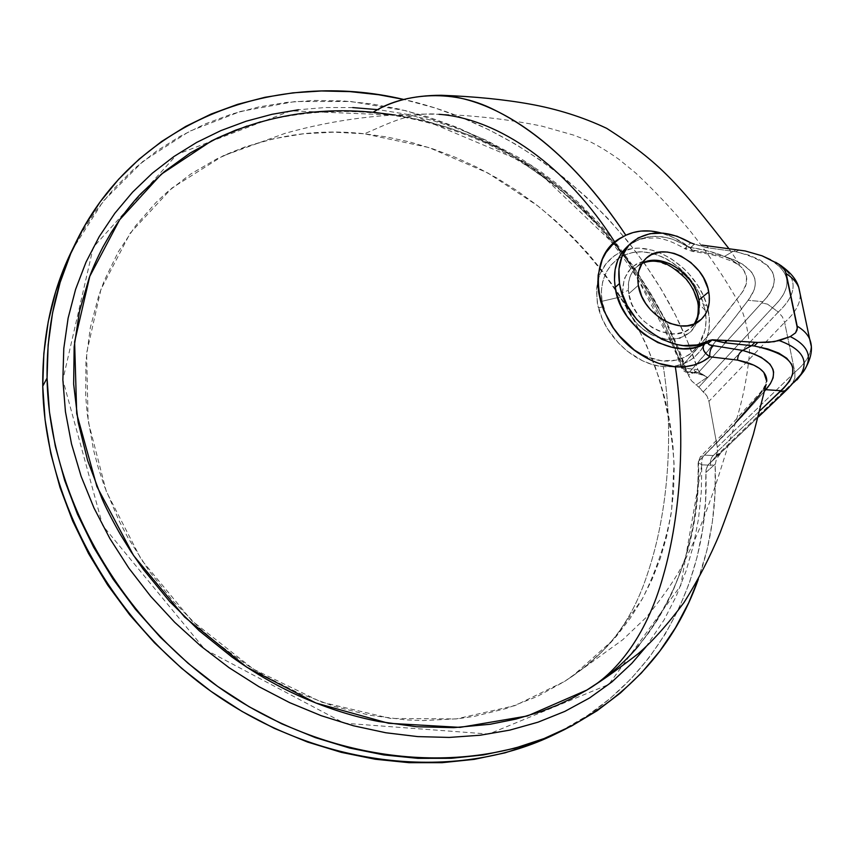 <?xml version="1.0" encoding="UTF-8"?>
<svg xmlns="http://www.w3.org/2000/svg" width="854" height="854" viewBox="0 0 854 854"><rect width="100%" height="100%" fill="white"/><g stroke="black" fill="none" stroke-linecap="round" stroke-linejoin="round"><path stroke-width="0.64" stroke-dasharray="4.27 3.2" d="M634.533 350.161L627.444 344.728L619.225 336.519L612.297 327.263L606.874 317.229L602.059 301.27L622.993 296.381L628.202 311.529L638.173 324.958L644.567 330.402L651.549 334.693L666.269 339.326L679.955 338.291L690.779 331.736C696.843 325.278 699.49 316.919 698.689 306.671L698.188 303.063L705.158 310.301L706.077 320.325L705.137 329.922L697.942 346.382L689.626 354.399L684.556 357.324L676.048 360.174L661.743 360.815L646.521 356.716L634.565 350.183M621.039 251.866C651.186 237.156 697.003 268.359 707.027 305.604L703.867 304.835C695.925 277.475 668.565 253.553 642.486 251.813C616.503 250.862 597.683 273.141 602.059 301.27L603.223 306.81L598.376 307.803C593.274 280.977 600.832 262.327 621.039 251.866L614.933 242.301L621.039 251.866L632.814 248.461L639.134 248.108L652.328 250.201L662.181 253.862L671.714 259.104L683.478 268.284L688.772 273.632L697.921 285.631L703.226 295.377L707.027 305.604L709.258 317.784L708.959 329.516L706.237 340.351L701.209 349.83L694.131 357.474L689.851 360.537L682.709 364.007L674.756 366.099L663.28 366.601L652.798 364.711L642.357 360.708L627.498 351.314L618.648 343.201L607.642 329.025L602.134 318.585L597.352 303.17L596.487 289.719L597.672 281.34L600.159 273.654L606.105 263.619L614.41 255.72L621.039 251.866M698.209 305.337L698.689 306.671C698.7 328.939 687.886 339.828 666.269 339.326C646.329 337.052 626.195 317.144 622.993 296.381L622.545 292.708L628.352 290.307L628.79 293.765C632.152 323.196 672.333 344.578 690.032 328.523C697.088 322.556 700.227 314.165 699.458 303.362M572.5 676.154L622.908 639.625L646.307 617.303C662.063 597.981 673.657 581.457 681.108 567.718C688.73 553.018 694.985 539.696 699.896 527.751C716.613 485.307 721.651 465.74 731.654 434.408L731.654 434.408C741.026 407.913 747.004 380.574 749.566 352.403C749.001 332.206 745.03 315.041 737.664 300.886C724.149 276.942 707.923 253.158 689.018 229.534C671.906 209.145 654.175 190.346 635.814 173.138L618.947 159.335C607.834 151.489 597.832 145.426 588.95 141.156L573.877 135.188L541.788 126.104C507.959 119.24 473.703 115.311 439.02 114.319C408.5 111.33 384.652 125.719 364.263 133.768C315.831 128.324 268.658 135.743 222.734 156.015L171.889 188.083L130.192 233.163L100.964 289.282L86.596 353.182L88.133 421.139L106.323 491.53L141.433 559.829L191.702 620.623L253.392 669.12L321.488 702.116L390.662 718.47L456.282 718.929L514.93 705.639L564.601 681.428C593.936 661.711 627.573 635.771 647.706 573.194C668.244 512.528 674.062 433.384 663.28 366.601C674.062 433.384 668.244 512.528 647.706 573.194C627.573 635.771 593.936 661.711 564.601 681.428L583.57 667.913L600.896 652.766L608.913 644.621L616.492 636.123L630.284 618.168L642.229 599.038L652.296 578.905L660.462 557.918L666.718 536.248L671.084 514.033L673.55 491.424L674.169 468.558L672.963 445.596L669.974 422.655L665.245 399.875L658.84 377.351L646.211 344.354L630.145 312.596L617.645 292.314L603.799 272.832L588.694 254.268L572.383 236.697L554.983 220.215L536.547 204.907L517.193 190.858L497.017 178.144L476.094 166.829L454.552 157.008L432.476 148.724L409.995 142.042L387.214 137.046L364.263 133.768L333.615 132.167L303.202 133.822L273.365 138.796L244.447 147.144L216.799 158.887L190.805 173.981L166.84 192.374L155.748 202.772L135.54 225.872L118.29 251.866L104.348 280.496L98.722 295.708L90.321 327.68L85.923 361.37L85.72 396.32L87.236 414.105L93.534 449.962L98.306 467.885L104.167 485.702L119.037 520.748L128.015 537.828L148.895 570.707L173.383 601.44L201.096 629.473L216.009 642.325L247.649 665.458L264.238 675.631L298.569 693.032L333.978 706.29L369.857 715.257L405.618 719.879L423.274 720.573L457.819 718.758L474.589 716.292L506.796 708.361L536.92 696.65L564.601 681.428L572.5 676.154L613.738 639.315L642.389 598.761C656.534 570.376 666.269 540.934 671.596 510.436L674.052 463.423C671.767 430.597 665.533 398.498 655.349 367.124C632.141 306.511 594.736 252.645 537.753 205.846L488.008 173.052L429.028 147.582L364.263 133.768C384.652 125.719 408.5 111.33 439.02 114.319C386.894 112.824 335.579 119.165 285.076 133.341L222.734 156.015M781.517 265.925C797.956 279.365 796.878 294.737 778.282 312.03L767.49 304.141L761.725 302.914C784.709 279.322 776.019 262.231 735.646 251.674L733.127 251.322L736.746 249.614L733.127 251.322L706.439 247.607L709.258 246.219L706.439 247.607L690.683 242.803L684.78 248.76L689.573 247.286L691.313 247.553C715.428 251.354 732.252 258.057 741.784 267.686C748.061 274.967 748.382 282.92 742.745 291.545C722.527 318.403 702.191 343.383 681.748 366.473C683.253 369.963 685.847 371.81 689.562 372.034C709.194 350.204 728.718 326.292 748.115 300.298C762.761 281.137 754.883 266.512 724.48 256.413L695.711 250.66L692.679 251.471L689.573 247.286C680.585 240.529 671.116 235.757 661.177 232.982L673.849 237.711L689.573 247.286L705.682 250.457L718.598 254.15L729.562 258.73L738.048 264.132L741.998 267.932L743.791 270.302L746.535 277.027L746.193 284.201L741.859 292.805L712.3 330.434L681.748 366.473L672.482 341.696L661.519 317.507L648.955 293.968L634.949 271.358L619.481 249.646L602.454 228.829L584.115 209.347L564.483 191.339L543.432 174.867L521.047 160.157L497.861 147.582L473.927 136.886L449.247 127.951L423.979 120.82L394.932 115.002M645.934 646.884L664.049 619.972L676.229 596.167L686.029 571.123L693.459 545.162L698.508 518.794L701.283 492.032L701.807 464.832L680.723 585.588L608.827 684.417L488.776 734.066L344.237 723.21L204.821 649.392L102.672 525.53L62.865 379.859L93.257 247.308L177.077 154.36L290.894 110.817L414.489 115.941L531.273 165.206L624.776 254.417L684.588 368.17L697.91 369.697L687.822 342.219L675.621 315.446L661.423 289.549L645.336 264.676L627.455 240.945L607.92 218.517L586.837 197.509L564.334 178.048L540.539 160.264L515.592 144.251L489.63 130.139L462.793 118.033L435.262 108.031L403.301 99.352C537.572 129.114 655.659 238.191 697.91 369.697L681.343 367.679L681.748 366.473C658.178 298.131 619.086 239.75 564.483 191.339C507.329 145.319 443.536 118.962 373.102 112.269L340.821 110.849L308.796 112.621C288.31 114.724 267.708 119.197 246.966 126.061M758.491 416.859L720.253 453.378L713.314 455.545L704.454 455.118L742.905 415.599L764.832 390.822C744.688 414.115 724.566 435.551 704.454 455.118L713.314 455.545C711.008 457.573 710.122 460.797 710.656 465.227L701.807 464.832L710.656 465.227C710.122 460.797 711.008 457.573 713.314 455.545L760.209 410.464L713.314 455.545L717.691 454.958L721.086 452.513L716.357 459.367L715.172 464.822C716.784 504.298 711.179 542.375 698.38 579.076L707.133 549.496L712.396 521.687L715.054 493.388L715.172 464.822L710.656 465.227L715.172 464.822L716.357 459.367L721.086 452.513L708.265 464.64L706.418 468.173L705.874 472.475L715.161 464.096L705.874 472.475L705.553 500.796L702.703 528.839L697.291 556.392L689.274 583.229L678.631 609.126L665.373 633.828L649.52 657.1L631.127 678.684L610.279 698.348L587.082 715.823L556.584 733.469M555.143 734.173C657.196 684.641 710.112 578.692 705.874 472.475L706.077 469.54L708.265 464.64L715.684 457.744L709.439 463.444M646.051 258.367L636.668 266.896L641.994 263.245L636.273 267.249L632.462 271.86L629.836 277.337L628.448 283.571L628.79 293.765L638.333 285.279L628.79 293.765L631.971 304.419L637.778 314.464L642.923 320.389L652.125 327.552L658.872 330.904L669.216 333.636L675.834 333.85L684.801 331.683L690.021 328.534L694.494 323.815M628.939 245.183L626.964 246.881C644.108 233.046 664.092 232.79 686.926 246.123L673.486 239.526L666.59 237.497L652.84 236.238L639.966 238.928L628.939 245.183M811.086 345.55C811.129 354.271 805.717 363.153 794.85 372.184L784.623 322.396C795.095 313.055 800.315 303.81 800.294 294.673M797.028 379.838L789.096 387.47L792.736 382.752L800.689 375.141M798.789 287.478C802.824 298.676 798.095 310.312 784.623 322.396L782.371 316.802L778.282 312.03C799.13 292.378 797.988 275.661 774.877 261.868L775.656 262.274M762.035 255.805C791.124 268.989 794.722 286.186 772.817 307.376C792.341 288.855 791.605 272.97 770.607 259.733M787.676 388.986L799.867 376.134M728.932 248.631L741.998 267.932C740.215 265.936 736.821 263.683 731.835 261.207L720.925 257.097C718.331 256.147 704.753 253.051 692.711 251.482L684.951 248.824L689.573 247.286L692.679 251.471L695.711 250.66C692.007 250.297 690.331 249.24 690.705 247.468L694.441 244.159L690.32 248.119L692.583 249.944L724.48 256.413L733.127 251.322L706.439 247.607L690.459 242.995L686.926 246.123L690.705 247.468L686.926 246.123L684.94 248.824C674.265 242.397 664.583 238.746 655.915 237.871L644.663 238.33C637.265 239.931 631.373 242.782 626.964 246.881M735.646 251.674L739.585 249.976L735.646 251.674L733.127 251.322L724.48 256.413L734.6 260.043L742.884 264.356L751.595 272.084L754.658 277.86L755.47 284.083L754.018 290.499L748.115 300.298L762.868 301.665L761.725 302.914L768.792 295.121L773.094 287.296L774.439 279.632L772.699 272.373L767.831 265.733L759.911 259.947L749.086 255.197L735.646 251.674M803.678 371.309L792.736 382.752L794.914 377.895L794.85 372.184C808.653 360.666 813.595 349.649 809.677 339.102M599.775 681.577L614.378 670.187L626.729 658.744L638.141 646.339L648.453 633.22L657.687 619.534L665.896 605.315L673.155 590.584L684.919 559.658L693.01 527.526L697.526 494.733L698.572 461.213L700.376 456.751L704.454 455.118C702.159 457.157 701.283 460.391 701.807 464.832C701.283 460.391 702.159 457.157 704.454 455.118L700.365 456.762L698.572 461.213L721.235 438.081L744.357 413.133L759.345 395.285L760.882 391.922L765.056 389.755L760.882 391.922L759.345 395.285L762.355 391.356L766.785 380.553M638.952 645.368C680.553 591.726 700.419 530.345 698.572 461.213L698.124 462.484L701.807 464.832L698.113 462.462L698.572 461.213L735.166 423.296M737.578 360.121L711.595 356.951M72.28 249.795L79.635 235.95L95.541 211.258L113.795 188.83L134.142 168.793L156.357 151.243L180.162 136.256L205.323 123.873L231.583 114.116L258.73 106.963L286.506 102.416L314.699 100.43L343.105 100.932L371.511 103.889L399.736 109.205L427.598 116.795L454.926 126.584L481.549 138.465L507.319 152.343L532.085 168.11L555.708 185.638L578.051 204.843L598.985 225.584L618.392 247.745L636.155 271.198L652.146 295.804L666.269 321.435L678.407 347.93L689.007 376.603L691.43 380.703L696.085 384.983L707.283 377.244L700.803 373.935L697.91 369.697L698.156 370.38L688.463 375.152L666.718 322.321L637.297 272.821L601.024 227.762L558.794 188.136L511.567 154.873L460.381 128.826L406.365 110.796L350.78 101.498L295.036 101.541L240.668 111.404L189.353 131.356L142.938 161.385L103.281 201.128L72.27 249.827M789.096 387.47L712.172 460.946L715.374 456.783L792.736 382.752L715.374 456.783L717.307 452.428L715.374 456.783L712.172 460.946L789.096 387.47L792.736 382.752L794.914 377.895L794.85 372.184L717.307 447.208L717.307 452.428L717.307 447.208L708.927 401.327L784.623 322.396L708.927 401.327L707.037 396.128L708.927 401.327L717.307 447.208L794.85 372.184L784.623 322.396L782.371 316.802L778.282 312.03L703.525 391.602L707.037 396.128L698.818 387.129L772.817 307.376L698.818 387.129L703.525 391.602L778.282 312.03L767.49 304.141L761.725 302.914L698.273 372.654L696.309 373.209L693.267 368.789L696.362 373.219L698.273 372.654L707.283 377.244L700.803 373.935L698.156 370.38L688.463 375.152L691.43 380.703L698.818 387.129L696.085 384.983L707.283 377.244L700.611 373.155L689.562 372.034L687.651 372.6L684.588 368.17L687.651 372.6L689.562 372.034L698.273 372.654L762.868 301.665L748.115 300.298L726.348 328.683L704.08 355.253L689.562 372.034L687.118 371.65L682.954 368.693L681.748 366.473L681.332 367.668L684.588 368.17L674.692 341.846L662.917 316.204L649.35 291.353L634.18 267.558L617.357 244.767L598.835 223.054L578.916 202.889L557.577 184.347L541.287 172.049L521.047 158.737L485.777 140.099L460.114 129.488L433.629 120.83L406.814 114.287L378.685 109.718M352.723 107.583L325.406 107.519L298.494 109.75M759.345 395.285L764.138 388.783L766.743 381.332M651.367 260.47L642.272 261.634L636.23 264.164L631.095 267.953L624.178 278.767L622.545 292.708L622.993 296.381L602.059 301.27L601.387 291.033L602.7 281.468L605.838 272.853L610.642 265.455L616.951 259.413L624.509 254.994L633.166 252.368L642.486 251.813L652.232 253.371L661.946 256.808C667.155 258.922 673.219 262.829 680.126 268.53L687.993 276.354L694.75 285.236L700.088 294.779L705.158 310.301L698.188 303.063L698.689 306.671M693.085 288.898L682.997 275.426C682.036 271.807 673.027 266.96 655.979 260.876L651.421 260.47M720.691 452.951L711.04 462.174M586.837 690.064L595.548 684.502M641.845 263.48L636.668 266.896C630.455 272.693 627.69 280.496 628.352 290.307L622.545 292.708C623.068 270.558 634.212 259.947 655.979 260.876C677.788 266.416 691.857 280.475 698.188 303.063M703.867 304.835L707.027 305.604C716.965 338.824 695.732 369.536 663.28 366.601C635.205 364.562 605.678 336.956 598.376 307.803L603.223 306.81C610.482 335.163 639.913 360.89 666.643 361.103C693.021 361.37 710.208 337.832 705.158 310.301L703.867 304.835M699.917 320.56L690.021 328.534L694.238 323.922M766.113 384.375L760.861 391.943L724.918 431.75L700.376 456.751L698.113 462.462C699.618 545.727 669.162 631.405 599.786 681.567M74.906 244.393L76.689 240.721M702.362 375.055L696.362 373.219L685.869 372.205L683.296 370.657L681.332 367.668C663.152 316.877 635.483 269.362 599.689 227.719C561.494 186.845 528.37 163.733 486.353 143.376C411.532 109.942 336.241 102.779 260.47 121.887"/><path stroke-width="1.28" d="M699.458 303.362L698.262 305.849L699.458 303.362L698.988 299.957L708.735 291.908C710.774 304.184 707.827 313.738 699.917 320.56C681.77 337.01 642.101 314.539 638.333 285.279C636.636 273.824 639.272 264.804 646.222 258.218C664.124 240.401 704.358 262.37 708.735 291.908L698.988 299.957L697.077 293.061L693.971 286.314L689.84 279.973L679.069 269.234L669.557 263.619L659.587 260.651L649.83 260.683L641.994 263.245C662.138 251.877 694.697 274.059 698.988 299.957L698.967 313.333L694.494 323.815M614.933 242.301C566.063 165.462 498.619 118.621 439.02 114.319C498.619 118.621 566.063 165.462 614.933 242.301M394.932 115.002L373.102 112.269C390.459 101.039 413.144 95.37 441.166 95.264C503.07 99.512 570.995 152.556 625.843 235.256L633.092 232.555L640.831 231.071L651.068 231.06L661.177 232.982C648.325 229.502 636.55 230.26 625.843 235.256C585.406 175.017 541.724 133.299 494.797 110.113C449.716 86.937 400.878 94.719 373.102 112.269C315.831 106.814 262.018 116.325 211.653 140.825L161.257 174.248L119.667 219.734L89.766 276.354L74.608 341.856L76.711 413.646L96.908 486.566L133.587 555.559L184.603 617.058L246.742 667.166L315.873 703.002L388.559 723.274L460.103 727.373L527.388 715.983L586.837 690.064C614.079 674.457 645.773 639.005 663.206 576.002C681.108 513.681 685.613 434.408 675.343 366.825L658.904 363.409L650.599 360.036L634.255 349.948L619.62 336.07L613.428 328.053L603.895 310.696L600.704 301.579L598.675 292.527L597.832 283.581L598.184 275.009L602.316 259.37L605.977 252.56L613.311 243.764L619.278 239.003L625.843 235.256L622.555 236.985C583.015 255.538 593.605 327.509 642.518 355.616C653.406 362.256 664.348 365.992 675.343 366.825C685.613 434.408 681.108 513.681 663.206 576.002C645.773 639.005 614.079 674.457 586.837 690.064L599.775 681.577M246.966 126.061L217.578 137.91L190.004 153.09L164.288 171.707L140.867 193.709C134.59 200.274 127.758 208.622 120.371 218.752L111.266 232.437L102.971 246.934C96.94 258.645 92.339 268.978 89.179 277.945L79.486 311.23L74.159 346.82L73.647 384.129L78.141 422.132L87.61 460.466L101.754 498.031C105.586 507.137 111.767 519.232 120.286 534.316L131.164 551.919L143.109 569.116L169.626 601.462L199.26 630.786L231.872 656.961C255.656 673.859 279.375 687.427 303.042 697.665C328.694 708.756 353.919 716.698 378.728 721.481L416.496 726.743L453.73 727.651L490.036 724.277L516.062 719.057L541.009 711.574L557.011 705.34L572.329 698.145L586.837 690.064M74.906 244.393L72.27 249.827C52.105 290.52 42.262 335.974 42.753 386.189L47.066 378.044L49.436 411.884L55.296 446.119L64.648 480.343L77.458 514.183L93.63 547.2L112.995 579.001L135.359 609.18L160.467 637.372L188.008 663.216L217.663 686.413L249.037 706.685L281.756 723.818L315.404 737.632L349.574 748.029L383.873 754.936L417.884 758.352L451.243 758.309L483.61 754.904L514.652 748.264L544.083 738.55L571.668 725.953L597.181 710.688L620.452 692.978L641.333 673.08L659.715 651.239L675.525 627.711L688.708 602.753L698.38 579.076C674.991 645.229 630.263 695.455 564.206 729.732C470.373 775.934 337.725 766.177 228.808 694.088C119.998 622.011 48.817 494.487 47.066 378.044L42.753 386.189C44.365 501.704 114.735 627.968 222.478 699.245C330.327 770.554 461.865 780.097 555.143 734.173L564.163 729.754M708.574 340.703L708.809 340.522C679.496 359.876 624.776 325.363 619.492 283.507L615.243 287.36L616.898 294.747L621.061 305.86L627.092 316.418L637.767 328.971L644.055 334.309L657.868 342.593L672.472 347.439L683.147 348.731L693.106 347.93L699.277 346.201L704.892 343.575L708.809 340.522L712.268 339.796L724.459 342.742L727.192 340.5L712.268 339.796L708.574 340.703L712.076 339.977L724.459 342.742L751.627 345.699L755 342.273L727.192 340.5L724.459 342.742L754.199 345.977C795.149 354.933 803.614 370.22 779.574 391.847L784.986 390.716L787.463 389.157L784.986 390.716L779.574 391.847L780.769 390.705L765.76 389.691L764.832 390.822L770.351 383.724L773.116 377.852L773.607 372.109L772.977 369.355L769.998 364.188L761.288 357.346L752.94 353.567L742.681 350.439C773.489 359.118 781.175 372.205 765.76 389.691L780.769 390.705L760.209 410.464L783.609 388.292L789.63 381.14L792.715 374.084L792.715 367.327L791.519 364.124L786.715 358.21L778.763 353.086L767.831 348.966L754.199 345.977L757.872 342.443L754.199 345.977L751.627 345.699L742.681 350.439C739.372 352.424 737.675 355.659 737.578 360.121C737.675 355.659 739.372 352.424 742.681 350.439L713.421 345.656L742.681 350.439L751.627 345.699L755 342.273L757.872 342.443L712.268 339.796L696.917 344.952L683.36 345.592L676.229 344.45L661.914 339.326L648.346 330.712L636.508 319.204L627.242 305.625L621.178 290.936L619.492 283.507C617.047 266.405 620.933 252.891 631.159 242.963C647.706 229.715 667.55 229.662 690.683 242.803L677.105 236.259L663.238 233.142L649.969 233.676L638.173 237.882L628.651 245.536L622.064 256.168L618.926 269.117L619.492 283.507L615.243 287.36C619.769 329.633 676.261 362.352 704.892 343.575L703.055 346.489L703.536 350.065L705.938 353.641L709.834 356.801C709.407 351.848 710.603 348.133 713.421 345.656L709.396 344.76L707.977 343.447L712.076 339.977L708.382 342.849L704.892 343.575L708.574 340.703M614.485 280.059L615.243 287.36C612.713 270.419 616.62 256.926 626.964 246.881L620.655 254.535L617.773 260.171L615.093 269.672L614.485 280.059M800.294 294.673L798.768 287.424C796.675 282.311 792.491 277.721 786.224 273.654L797.166 326.143C803.454 329.943 807.617 334.245 809.656 339.049L811.086 345.55M800.689 375.141L803.518 371.533C813.072 357.463 808.653 345.817 790.281 336.572L779.264 340.586C802.941 349.329 809.677 361.359 799.493 376.678L797.028 379.838M775.656 262.274L781.517 265.925M770.607 259.733L762.035 255.805L778.581 264.046L784.57 269.832L786.224 273.654C792.512 277.731 796.697 282.343 798.789 287.478M799.867 376.134C809.507 361.039 802.643 349.19 779.264 340.586L768.846 342.294L757.872 342.443L774.194 341.707L790.281 336.572C808.557 345.753 813.019 357.335 803.678 371.309M701.903 245.098L745.179 250.959L762.035 255.805L745.179 250.959L701.903 245.098M809.677 339.102C807.638 334.277 803.475 329.954 797.166 326.143L797.092 329.89L795.544 332.868L790.281 336.572L795.544 332.868L797.348 328.096L785.595 271.711L783.267 268.113L778.421 263.939L762.035 255.805M694.441 244.159L690.683 242.803L694.441 244.159M766.785 380.553C766.39 370.914 756.655 364.103 737.578 360.121L709.834 356.801L702.522 361.584L694.195 364.936L685.1 366.697L675.343 366.825C688.997 367.615 700.483 364.274 709.834 356.801C703.109 352.2 701.465 347.791 704.892 343.575L708.382 342.849C707.966 344.461 709.653 345.39 713.421 345.656C710.603 348.133 709.407 351.848 709.834 356.801L711.595 356.951M735.166 423.296L759.345 395.285M47.066 378.044C46.522 327.434 56.396 281.66 76.689 240.721C137.152 117.916 277.251 69.548 403.301 99.352L378.717 94.741L350.076 91.624L321.424 90.972L292.986 92.84L264.964 97.292L237.583 104.359L211.077 114.073L185.681 126.445L161.652 141.444L139.245 159.047L118.695 179.169L100.27 201.715L84.215 226.556L70.765 253.521L60.143 282.407L52.542 312.98L48.134 344.963L47.066 378.044M378.685 109.718L352.723 107.583M298.494 109.75L272.063 114.297L246.101 121.236L220.812 130.641L196.73 142.394L173.906 156.538L152.375 173.17L132.583 192.15L114.842 213.265L99.245 236.601L86.019 262.135L75.6 289.335L68.117 318.136L63.783 348.539L62.865 379.859L65.438 411.671L71.512 443.92L81.109 476.297L93.94 507.884L109.878 538.543L128.869 568.177L150.656 596.295L174.707 622.31L200.903 646.158L229.171 667.764L258.911 686.659L289.623 702.629L321.2 715.684L353.503 725.783L385.805 732.753L417.745 736.607L449.257 737.429L480.161 735.23L509.806 730.117L538.063 722.174L564.846 711.393L589.538 697.985L611.87 681.962L631.832 663.334L645.934 646.884M766.743 381.332L763.807 372.355L759.644 368.49L753.783 365.128L737.578 360.121M698.188 303.063L693.085 288.898M556.584 733.469L534.241 743.3L504.992 752.854L474.173 759.377L442.073 762.686L409.013 762.675L375.312 759.249L341.376 752.374L307.568 742.051L274.294 728.355L241.96 711.382L210.959 691.313L181.678 668.362L154.489 642.795L129.723 614.901L107.657 585.054L88.56 553.595L72.633 520.929L60.015 487.463L50.802 453.581L45.059 419.698L42.753 386.189L43.842 353.417L48.23 321.712L55.766 291.395L66.302 262.733L72.28 249.795M789.096 387.47L787.804 388.858M595.548 684.502C611.902 673.422 626.377 660.377 638.952 645.368M698.689 306.671L698.262 305.849C698.412 318.948 696.191 319.887 694.238 323.922M638.333 285.279L637.789 278.084L638.632 271.337L642.421 262.584L646.467 258.004L651.538 254.609L660.622 252.015L667.326 252.037L674.254 253.435L681.15 256.179L690.875 262.53L699.138 271.102L703.493 277.699L707.902 288.31L709.247 295.484L709.247 302.433L707.902 308.881L705.233 314.582L701.358 319.311L693.565 324.2L687.331 325.769L680.563 325.918L669.952 323.42L659.64 317.891L650.556 309.788L645.581 303.309L641.728 296.274L638.333 285.279M728.932 248.631C678.3 183.856 660.345 162.57 606.65 128.324C582.834 117.094 557.256 109.013 529.928 104.103C504.191 99.47 474.6 96.523 441.166 95.264M626.964 246.881L630.882 243.219M778.581 264.046C789.779 271.38 796.504 279.173 798.768 287.424L809.656 339.049C813.35 348.293 811.3 359.118 803.518 371.533L787.239 389.339M599.786 681.567L595.516 684.524C606.746 677.243 620.954 666.985 638.141 653.737C652.136 641.781 667.422 624.712 683.99 602.529C697.931 580.4 709.973 557.15 720.103 532.779C729.604 507.66 737.461 485.115 743.685 465.131L753.452 434.024L766.113 384.375M787.676 388.986L758.491 416.859M260.47 121.887L235.48 130.214L211.44 140.931M698.209 305.337C697.376 297.331 693.512 288.705 686.616 279.482C674.596 267.9 665.085 261.964 658.092 261.676C653.011 260.619 647.599 261.228 641.845 263.48"/></g></svg>
